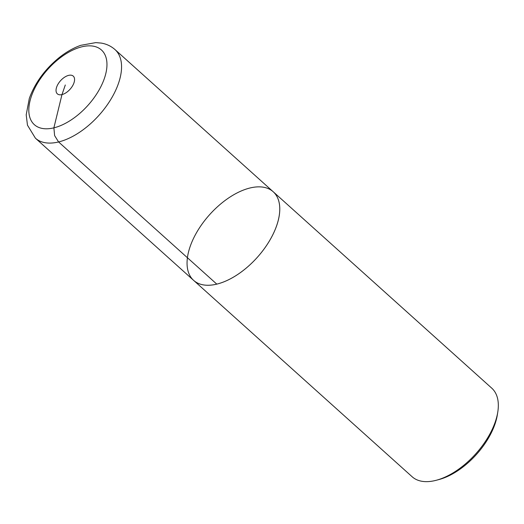 <?xml version="1.0" encoding="UTF-8"?>
<svg xmlns="http://www.w3.org/2000/svg" width="524" height="524" viewBox="0 0 524 524"><rect width="100%" height="100%" fill="white"/><g stroke="black" fill="none" stroke-linecap="round" stroke-linejoin="round"><path stroke-width="0.79" d="M276.705 225.562A59.553 31.997 -48.1 0 0 273.22 191.764A59.553 31.997 -48.1 0 0 209.613 214.67A59.553 31.997 -48.1 0 0 193.605 280.353A59.553 31.997 -48.1 0 0 237.398 274.674A59.553 31.997 -48.1 0 0 276.705 225.562M495.246 421.958A59.553 31.997 -48.1 0 0 497.8 411.943A59.553 31.997 -48.1 0 0 491.761 388.166L273.22 191.764A59.553 31.997 131.9 0 1 257.212 257.448A59.553 31.997 131.9 0 1 193.605 280.353L412.146 476.755A59.553 31.997 -48.1 0 0 436.433 480.226A59.553 31.997 -48.1 0 0 495.246 421.958M497.8 411.943L497.374 414.648A56.572 30.399 131.9 0 1 494.951 424.165A56.572 30.399 131.9 0 1 439.079 479.519L436.433 480.226M65.303 84.986L61.976 94.595L53.887 127.823L54.62 135.605L58.57 141.939L216.772 284.113M193.605 280.353L35.403 138.179A59.553 31.997 -48.1 0 0 99.01 115.267A59.553 31.997 -48.1 0 0 115.011 49.59L273.22 191.764M31.42 96.174A50.193 26.966 131.9 0 1 98.302 47.822A50.193 26.966 131.9 0 1 74.008 117.972A50.193 26.966 131.9 0 1 31.42 96.174M56.651 87.082A11.908 6.399 -48.1 0 0 66.751 92.257A11.908 6.399 -48.1 0 0 72.515 75.613A11.908 6.399 -48.1 0 0 56.651 87.082M35.403 138.179L27.471 125.184L26.2 114.835L29.318 98.388C35.16 82.53 45.261 68.827 59.605 57.28C66.476 51.876 73.543 47.887 80.794 45.319L95.768 42.621L101.25 43.086C106.49 43.964 111.075 46.125 115.011 49.59"/></g></svg>
